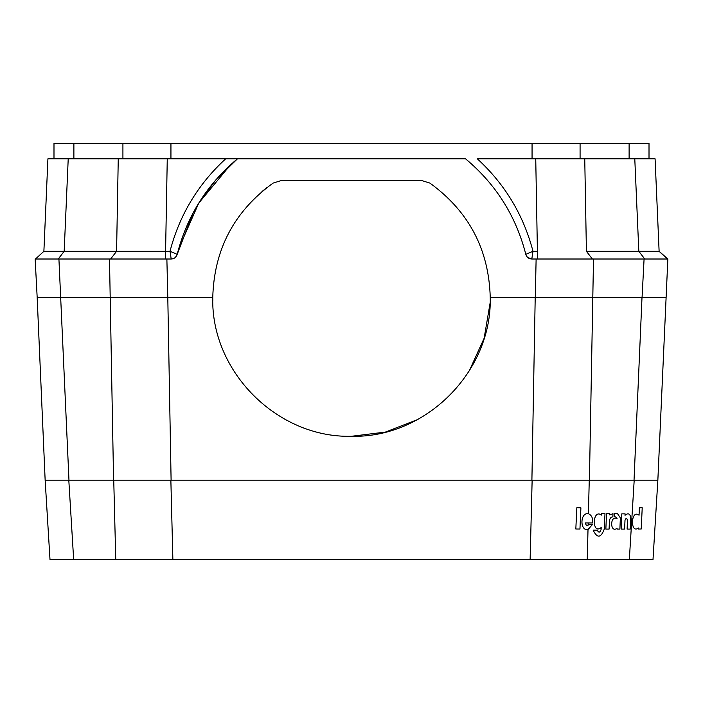 <?xml version="1.0" encoding="UTF-8"?>
<svg xmlns="http://www.w3.org/2000/svg" width="703" height="703" viewBox="0 0 703 703"><rect width="100%" height="100%" fill="white"/><g stroke="black" fill="none" stroke-linecap="round" stroke-linejoin="round"><path stroke-width="1.05" d="M281.806 180.39L421.194 180.39L281.806 180.39L273.098 183.088C234.152 211.339 214.037 249.495 212.763 297.545L37.171 297.545L45.15 480.219L68.806 480.219L73.666 559.606L50.001 559.606L45.15 480.219L170.864 480.219L172.876 559.606L73.666 559.606M465.535 158.808C495.887 184.177 515.976 216.014 525.809 254.328C515.984 216.023 495.896 184.186 465.535 158.808L237.465 158.808C207.104 184.186 187.016 216.023 177.191 254.328C176.268 257.254 174.274 258.818 171.207 259.012L35.15 259.012L37.18 297.545M525.862 254.521L525.809 254.328C526.732 257.254 528.726 258.818 531.793 259.012L532.997 251.305L537.417 251.305L535.739 158.808L580.08 158.808L580.08 143.394L122.92 143.394L122.92 158.808L225.681 158.808C198.044 184.195 179.485 215.03 170.003 251.305L165.583 251.305L165.583 259.012L110.635 259.012L165.583 259.012M536.125 259.012L535.282 297.545L490.237 297.545L642.059 297.545L644.08 259.012L531.793 259.012L527.689 257.439M421.194 180.39L429.902 183.088C468.848 211.339 488.963 249.495 490.237 297.545C492.144 371.685 425.631 438.197 351.5 436.282C277.316 438.189 210.847 371.632 212.763 297.545L212.763 297.545C210.856 371.676 277.369 438.197 351.5 436.282L385.472 432.064L417.362 419.656M175.53 257.245L177.191 254.328L170.003 251.305L171.207 259.012M225.681 158.808L237.465 158.808L215.584 180.17L197.64 204.924M584.747 158.808L586.416 251.305L659.115 251.305L655.082 158.808L477.319 158.808C504.956 184.195 523.515 215.03 532.997 251.305L525.809 254.328M167.261 158.808L118.253 158.808L116.584 251.305L165.583 251.305L167.261 158.808M68.217 158.808L64.175 251.305L43.885 251.305L35.475 259.012L43.885 251.305L47.918 158.808L118.253 158.808M586.416 251.305L592.365 259.012L537.417 259.012L537.417 251.305M667.288 259.012L659.115 251.305L667.525 259.012L644.765 259.012L638.825 251.305L634.783 158.808M659.291 251.463L667.85 259.012L657.85 480.219L634.027 480.219L641.997 297.545L665.82 297.545M644.08 259.012L667.85 259.012M35.712 259.012L58.235 259.012L64.175 251.305L116.584 251.305L110.635 259.012M230.408 164.924L198.729 203.141L178.72 248.581M237.465 158.808L215.628 180.117L197.719 204.801M193.061 213L177.191 254.328M176.629 255.778L175.232 257.518M212.798 300.717L212.763 296.938L212.763 297.545L167.797 297.545L171.101 480.219L68.973 480.219L58.92 259.012L35.15 259.012M659.115 251.305L657.7 251.314M629.115 143.394L629.115 158.808L649.01 158.808L649.01 143.394L580.08 143.394M73.885 143.394L53.99 143.394L53.99 158.808L73.885 158.808L73.885 143.394L122.92 143.394M552.989 158.808L570.748 158.808M636.022 158.808L636.865 158.808M150.011 158.808L132.252 158.808M66.978 158.808L66.135 158.808M490.132 302.87L484.13 338.266L469.235 370.938M593.508 259.012L589.422 480.219L634.027 480.219M589.422 480.219L531.899 480.219L535.203 297.545M171.101 480.219L531.899 480.219M167.797 297.545L166.875 259.012M109.492 259.012L113.578 480.219M68.973 480.219L45.15 480.219M629.334 559.606L652.999 559.606L657.85 480.219L634.194 480.219L629.334 559.606L172.876 559.606M587.242 559.606L588.007 529.587C579.729 531.292 580.019 512.074 588.411 513.717L589.255 480.219L170.864 480.219M575.827 529.008L579.94 529.051L580.906 507.83L576.82 507.777L575.827 529.008M589.255 480.219L657.85 480.219M641.224 529.008L638.421 529.051L638.473 527.997C629.967 534.517 630.855 508.664 639.053 515.22L639.387 507.83L642.217 507.777L641.224 529.008M585.502 522.935L588.174 522.944L588.121 525.176C586.61 525.8 585.74 525.053 585.502 522.935M285.418 180.39L417.573 180.39M266.745 187.71L261.911 191.611M532.057 143.394L532.057 158.808M170.943 143.394L170.943 158.808M113.745 480.219L115.758 559.606M532.136 480.219L530.124 559.606M588.121 525.176L588.824 524.35L592.603 524.35L588.007 529.587M588.174 522.944L592.752 522.944C593.024 518.164 591.575 515.088 588.411 513.717M625.011 515.325L625.072 513.858L621.795 513.858L621.136 529.095L624.624 529.095L625.002 520.246C625.925 517.909 626.76 517.909 627.498 520.246L627.111 529.095L630.266 529.095L630.776 517.496C629.888 513.506 627.964 512.786 625.011 515.325M619.888 529.095L620.371 517.9L617.489 513.621L614.457 513.621L614.308 516.907L615.6 516.907L617.172 518.84C609.94 514.271 609.791 533.726 617.058 528.278L617.023 529.095L619.888 529.095M609.703 514.912L609.765 513.621L606.522 513.621L605.854 529.095L609.088 529.095L609.439 521.064C609.782 518.313 610.925 516.925 612.858 516.907L612.998 513.682L609.703 514.912M593.139 530.15C597.26 538.516 600.986 538.103 604.325 528.92L604.984 513.682L601.575 513.682L601.522 515.088C592.216 508.146 591.785 535.493 601.188 527.514L601.1 529.447C599.958 532.707 598.675 532.944 597.251 530.15L593.139 530.15M35.475 259.012L43.709 251.463"/></g></svg>
